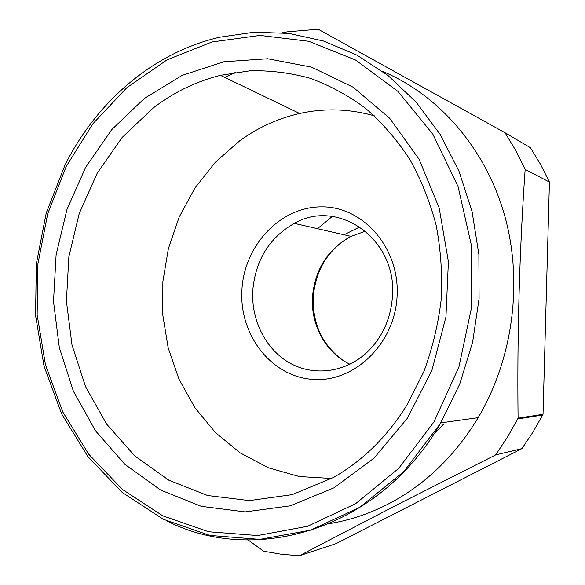 <?xml version="1.0" encoding="UTF-8"?>
<svg xmlns="http://www.w3.org/2000/svg" width="585" height="585" viewBox="0 0 585 585"><rect width="100%" height="100%" fill="white"/><g stroke="black" fill="none" stroke-linecap="round" stroke-linejoin="round"><path stroke-width="0.88" d="M543.026 414.312L533.103 431.957L521.937 448.615L495.656 454.911L507.524 437.083L518.076 418.187L543.026 414.312L549.432 182.059L525.154 169.372C519.458 251.002 517.096 333.933 518.076 418.187M282.606 32.723L287.418 31.824L318.189 29.25L505.06 132.751L515.773 150.535L525.154 169.372M224.677 77.381L235.748 72.299M382.678 71.428C437.982 94.587 484.651 147.01 504.146 213.774C523.378 280.573 513.484 358.027 478.157 417.675L477.25 419.189C455.035 455.313 426.882 482.786 392.806 501.608C371.819 513.03 350.123 520.46 327.739 523.897M247.645 539.619L263.638 551.216L281.341 554.244L299.366 555.75L395.467 505.667L495.656 454.911M299.366 555.75L336.075 543.619L521.937 448.615M549.432 182.059L540.569 164.414L530.449 147.734L505.06 132.751M332.309 216.457L317.487 228.677M434.077 433.77L443.752 423.964M374.32 115.83C349.347 108.788 324.47 108.013 299.681 113.497C277.948 118.448 257.948 127.545 239.704 140.795L215.309 162.257L194.944 187.997L179.164 217.108L168.378 248.64L162.864 281.612L162.791 315.015L168.173 347.826L178.922 379.029L194.798 407.606L215.404 432.549L240.216 452.922L268.493 467.832L299.352 476.548L331.732 478.471M333.691 477.367C363.088 460.49 387.57 436.278 407.138 404.747L423.708 372.002C432.395 348.638 438.231 324.434 441.207 299.388C442.472 274.226 440.783 249.488 436.139 225.181C429.865 201.474 420.988 179.354 409.5 158.835C396.71 139.508 382.005 122.623 365.406 108.181C347.958 95.311 329.487 85.322 309.977 78.222C290.145 72.811 270.168 70.339 250.036 70.792L220.413 75.326C195.975 81.49 173.555 92.386 153.16 108.013L122.082 137.526L97.168 173.233L79.231 213.525L68.862 256.727L66.412 301.136L72.006 345.011L85.542 386.605L106.667 424.147L134.74 455.905L168.824 480.197L207.602 495.51L249.407 500.599L292.207 494.639L333.691 477.367M334.123 487.766L290.314 505.828L245.21 511.904L201.24 506.325L160.539 490.003L124.832 464.285L95.472 430.787L73.418 391.27L59.319 347.563L53.513 301.494L56.101 254.877L66.953 209.525L85.703 167.193L111.772 129.614L144.298 98.485L182.154 75.392L223.887 61.761L267.711 58.756L311.527 67.143L352.996 87.136L389.647 118.25L419.072 159.215L439.174 207.938L448.395 261.59L445.96 316.843L431.964 370.181L407.394 418.238L374.012 458.143L334.123 487.766M241.919 289.758C244.252 245.32 280.412 206.542 321.86 206.863C363.307 206.476 400.008 248.303 397.091 296.288C394.795 344.309 353.501 383.241 312.076 379.343C270.584 376.155 239.009 334.167 241.919 289.758M252.764 290.474C251.053 320.046 265.619 349.303 289.641 362.941C313.626 376.55 345.252 372.733 367.051 352.302C382.363 337.435 390.831 318.788 392.462 296.376C397.259 239.111 338.02 197.92 294.328 223.36C269.363 237.678 255.513 260.047 252.764 290.474M343.995 234.768L359.899 226.885M349.954 364.258C325.882 352.967 310.642 325.026 312.478 297.012C314.964 269.422 327.768 249.203 350.89 236.347L365.588 231.155M167.61 521.315C254.782 565.329 377.998 530.471 439.905 424.513L459.737 384.06L472.629 342.152L479.086 298.482L478.881 254.468L472.066 211.543L458.947 171.076L440.074 134.279L416.176 102.185L388.14 75.611L356.916 55.107L323.512 41.008L288.917 33.411L254.051 32.219L219.792 37.191C153.343 52.46 96.591 101.717 65.052 164.977M433.997 421.902L398.699 468.373L355.6 503.707L307.608 526.295L257.7 535.553L208.655 531.758L162.901 515.897L122.397 489.433L88.664 454.15L62.785 411.972L45.476 364.872L37.14 314.832L37.923 263.806L47.729 213.693L66.229 166.396L92.876 123.779L126.865 87.67L167.083 59.846L212.077 41.952L260.018 35.414L308.697 41.272L355.578 60.006L397.902 91.377L432.9 134.25L458.048 186.527L471.371 245.217L471.722 306.664L458.954 366.861L433.997 421.902M542.668 415.006L517.696 418.933M294.328 223.36L350.89 236.347C328.28 249.261 315.724 269.524 313.216 297.129C312.522 324.397 322.606 345.567 343.468 360.652M478.157 417.675L440.878 422.86L403.796 471.583L359.731 507.334L310.715 530.134L259.82 539.392L209.876 535.429L163.339 519.268L122.177 492.402L87.918 456.622L61.637 413.887L44.05 366.188L35.568 315.52L36.321 263.842L46.222 213.086L64.964 165.145M299.681 113.497L220.413 75.326"/></g></svg>
